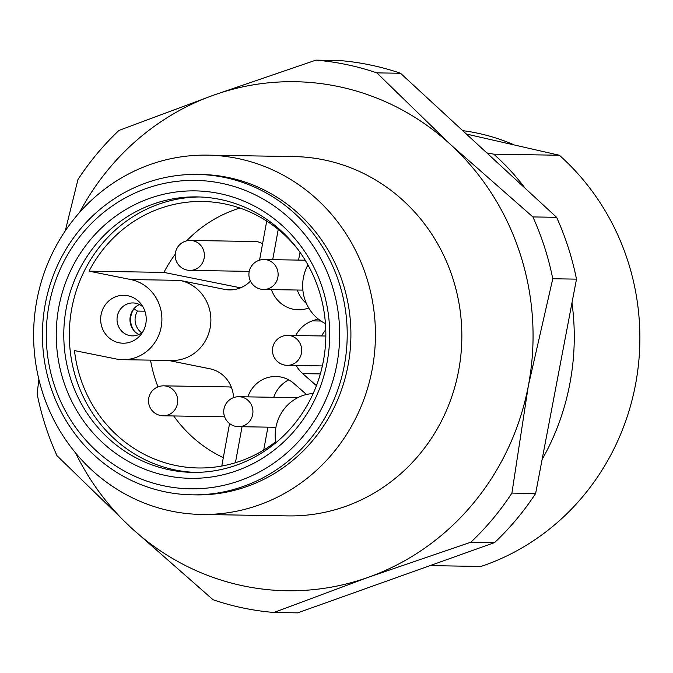 <?xml version="1.0" encoding="UTF-8"?>
<svg xmlns="http://www.w3.org/2000/svg" width="673" height="673" viewBox="0 0 673 673"><rect width="100%" height="100%" fill="white"/><g stroke="black" fill="none" stroke-linecap="round" stroke-linejoin="round"><path stroke-width="1.01" d="M313.172 393.554A41.928 39.875 -89 0 0 275.896 427.548A41.928 39.875 -89 0 0 275.627 441.825A133.262 126.76 91 0 1 198.148 467.971A133.262 126.76 91 0 1 74.484 350.583L116.16 358.961A40.43 38.454 -89 0 0 122.78 359.676A40.43 38.454 -89 0 0 161.697 323.385A40.43 38.454 -89 0 0 130.739 279.547L89.055 271.16L163.918 272.405A133.262 126.76 91 0 1 175.232 254.251M307.94 264.91A41.928 39.875 -89 0 0 303.372 277.823A41.928 39.875 -89 0 0 325.446 323.612M145.822 323.755A23.959 22.789 91 0 1 140.75 334.817A23.959 22.789 91 0 1 113.544 340.849A23.959 22.789 91 0 1 101.076 314.754A23.959 22.789 91 0 1 118.002 296.002A23.959 22.789 91 0 1 141.254 304.28A23.959 22.789 91 0 1 145.822 323.755M143.088 307.073A16.472 15.664 -89 0 0 132.968 302.943A16.472 15.664 -89 0 0 117.312 316.318A16.472 15.664 -89 0 0 132.421 335.877A16.472 15.664 -89 0 0 142.676 332.083M138.907 334.515A16.472 15.664 91 0 1 130.251 316.529A16.472 15.664 91 0 1 139.412 304.516M321.635 335.962A30.697 29.2 91 0 1 325.782 329.82M295.758 335.533A30.697 29.2 91 0 1 312.398 320.886L318.136 318.909M262.546 243.878A14.974 14.242 -89 0 0 255.101 241.523L190.409 240.446A14.974 14.242 91 0 1 200.975 245.662A14.974 14.242 91 0 1 199.418 266.777A14.974 14.242 91 0 1 189.904 270.386L249.237 271.37M512.49 144.157A209.631 199.393 -89 0 0 462.713 130.646M327.036 362.621A143.744 136.728 91 0 1 166.096 475.592A143.744 136.728 91 0 1 58.913 306.585A143.744 136.728 91 0 1 219.844 193.622A143.744 136.728 91 0 1 327.036 362.621M66.341 307.78A137.755 131.033 -89 0 0 192.528 472.37A137.755 131.033 -89 0 0 323.292 361.485A137.755 131.033 -89 0 0 197.113 196.895A137.755 131.033 -89 0 0 66.341 307.78M336.811 364.665A154.226 146.697 -89 0 0 221.804 183.334A154.226 146.697 -89 0 0 49.137 304.541A154.226 146.697 -89 0 0 164.136 485.872A154.226 146.697 -89 0 0 336.811 364.665M45.394 303.405A160.216 152.392 91 0 1 197.492 174.442A160.216 152.392 91 0 1 344.24 365.868A160.216 152.392 91 0 1 192.15 494.832A160.216 152.392 91 0 1 45.394 303.405M192.15 494.832L195.851 494.891A160.216 152.392 -89 0 0 347.941 365.927A160.216 152.392 -89 0 0 201.185 174.5L197.492 174.442M36.948 299.771A179.683 170.908 91 0 1 207.52 155.143A179.683 170.908 91 0 1 372.102 369.822A179.683 170.908 91 0 1 201.53 514.45A179.683 170.908 91 0 1 36.948 299.771M199.889 196.979A137.755 131.033 -89 0 0 71.885 307.872A137.755 131.033 -89 0 0 195.296 472.387M430.064 565.614L480.976 566.464A239.58 227.878 -89 0 0 635.438 384.948A239.58 227.878 -89 0 0 559.364 155.253L493.746 154.159A239.58 227.878 91 0 1 525.176 188.305M571.974 302.85A239.58 227.878 91 0 1 569.821 383.854A239.58 227.878 91 0 1 542.11 459.524M201.53 514.45L287.943 515.897A179.683 170.908 -89 0 0 458.515 371.26A179.683 170.908 -89 0 0 293.924 156.582L207.52 155.143M79.591 212.407A254.545 242.12 91 0 1 213.45 95.213A254.545 242.12 91 0 1 450.851 144.83A254.545 242.12 91 0 1 528.339 385.856A254.545 242.12 91 0 1 368.417 577.257A254.545 242.12 91 0 1 131.016 527.64A254.545 242.12 91 0 1 75.586 452.963M493.746 154.159L486.815 152.889M466.397 134.053L559.364 155.253M376.813 72.869L450.851 144.83L532.89 216.925L556.613 217.32L400.536 73.264A277.007 263.488 -89 0 0 339.638 60.536L315.915 60.141A277.007 263.488 91 0 1 376.813 72.869L400.536 73.264M532.89 216.925A277.007 263.488 91 0 1 552.769 278.748L576.492 279.144A277.007 263.488 -89 0 0 556.613 217.32M65.289 230.839L77.967 179.514A277.007 263.488 91 0 1 118.986 130.419L213.45 95.213L315.915 60.141M552.769 278.748L528.339 385.856L511.909 493.09A277.007 263.488 91 0 1 470.89 542.186L368.417 577.257L273.953 612.464A277.007 263.488 91 0 1 213.055 599.736L131.016 527.64L56.986 455.68A277.007 263.488 91 0 1 37.108 393.856L38.891 379.379M273.953 612.464L297.676 612.859L494.613 542.581A277.007 263.488 -89 0 0 535.632 493.486L576.492 279.144M470.89 542.186L494.613 542.581M511.909 493.09L535.632 493.486M231.403 387.303A14.974 14.242 -89 0 0 228.416 386.925L163.724 385.839A14.974 14.242 91 0 1 173.146 389.81A14.974 14.242 91 0 1 173.928 410.967A14.974 14.242 91 0 1 163.219 415.788L224.631 416.806M308.714 307.982L307.923 308.259A30.697 29.2 91 0 1 298.349 309.782A30.697 29.2 91 0 1 271.412 289.6M306.358 303.405A30.697 29.2 91 0 1 297.289 290.029M247.866 396.868A30.697 29.2 91 0 1 275.863 376.493A30.697 29.2 91 0 1 294.084 383.61L306.484 394.496M273.743 397.297A30.697 29.2 91 0 1 288.751 379.892M316.445 385.671L302.724 373.624A30.697 29.2 91 0 1 296.204 365.489M266.727 221.072L259.559 260.165M298.576 260.106L300.007 252.308M272.7 259.669L278.243 229.443M186.572 240.875A133.262 126.76 91 0 1 239.916 208.05M240.539 287.825L163.918 272.405M250.44 281.104A30.697 29.2 91 0 1 229.493 289.912A30.697 29.2 91 0 1 224.471 289.365L179.716 280.363A40.43 38.454 91 0 1 210.683 324.201A40.43 38.454 91 0 1 171.758 360.492L122.78 359.676M168.418 360.442L209.892 368.779A30.697 29.2 91 0 1 233.531 397.634M263.715 450.044L267.913 427.153M235.432 462.73L242.036 426.724M223.31 457.64A133.262 126.76 91 0 1 173.71 415.964M157.995 386.874A133.262 126.76 91 0 1 150.525 360.139M229.569 423.561L221.838 465.674A133.262 126.76 -89 0 0 222.679 465.867M89.055 271.16A133.262 126.76 91 0 1 202.581 201.479A133.262 126.76 91 0 1 298.324 249.977M133.784 308.865L137.519 311.077A15.723 14.957 -89 0 0 138.562 329.829A15.723 14.957 -89 0 0 141.759 332.824M139.816 304.726L139 304.718M144.922 311.195L137.519 311.077M287.009 335.406A14.974 14.242 91 0 1 287.699 335.398A14.974 14.242 91 0 1 301.681 349.884A14.974 14.242 91 0 1 287.884 365.338A14.974 14.242 91 0 1 287.194 365.338L322.375 365.927M312.398 320.886L321.004 321.029M238.452 426.665A14.974 14.974 0 0 1 223.73 411.439A14.974 14.974 0 0 1 238.949 396.717A14.974 14.242 91 0 1 251.079 404.271A14.974 14.242 91 0 1 245.738 424.697A14.974 14.242 91 0 1 238.452 426.665L275.947 427.288M302.867 290.122L263.631 289.474A14.974 14.974 0 0 1 248.909 274.248A14.974 14.974 0 0 1 264.127 259.526A14.974 14.242 91 0 1 265.103 259.576A14.974 14.242 91 0 1 278.067 275.762A14.974 14.242 91 0 1 263.631 289.474A14.974 14.242 91 0 1 262.655 289.424M302.724 373.624L320.348 373.919M224.471 289.365L234.532 289.533M130.739 279.547L179.716 280.363M134.407 331.133A18.356 17.456 91 0 1 133.893 308.957M190.409 240.446A14.974 14.974 0 0 0 175.182 255.168A14.974 14.974 0 0 0 189.904 270.386M163.724 385.839A14.974 14.974 0 0 0 148.497 400.561A14.974 14.974 0 0 0 163.219 415.788M325.841 336.029L287.699 335.398A14.974 14.974 0 0 0 272.472 350.12A14.974 14.974 0 0 0 287.194 365.338M264.127 259.526L305.206 260.215M238.949 396.717L297.718 397.701"/></g></svg>
